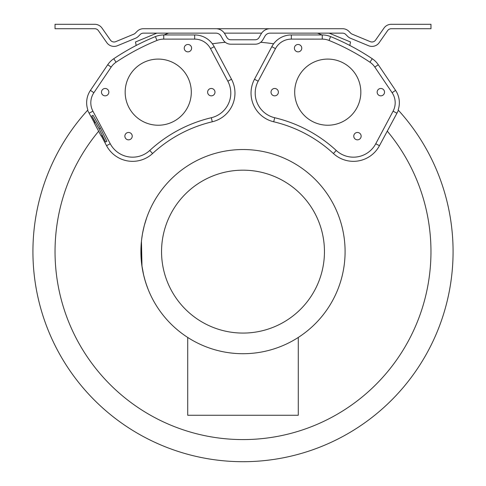 <?xml version="1.0" encoding="UTF-8"?>
<svg xmlns="http://www.w3.org/2000/svg" width="486" height="486" viewBox="0 0 486 486"><rect width="100%" height="100%" fill="white"/><g stroke="black" fill="none" stroke-linecap="round" stroke-linejoin="round"><path stroke-width="0.73" d="M273.721 121.779A133.419 133.419 0 0 1 333.42 153.527A29.482 29.482 0 0 0 379.445 145.703L396.928 113.226L398.435 110.298L398.137 109.97A22.113 22.113 0 0 0 395.574 90.39L378.278 64.741A22.113 22.113 0 0 0 372.258 58.739A232.193 232.193 0 0 0 330.608 36.59A22.113 22.113 0 0 0 322.261 34.956L291.333 34.949A22.113 22.113 0 0 0 271.808 46.68L254.488 79.248A29.482 29.482 0 0 0 273.721 121.779L274.687 117.727A137.587 137.587 0 0 1 336.245 150.466A25.315 25.315 0 0 0 375.763 143.741L393.083 111.179A17.946 17.946 0 0 0 392.117 92.717L374.821 67.074A17.946 17.946 0 0 0 369.937 62.202A228.025 228.025 0 0 0 329.034 40.447A17.946 17.946 0 0 0 322.261 39.123L291.333 39.117A17.946 17.946 0 0 0 275.489 48.636L258.169 81.205A25.315 25.315 0 0 0 274.687 117.727M260.703 42.294A210.08 210.08 0 0 1 273.642 43.795M94.406 122.909L87.565 110.298L87.863 109.97A22.113 22.113 0 0 1 90.426 90.39L107.722 64.741A22.113 22.113 0 0 1 113.742 58.739A232.193 232.193 0 0 1 155.392 36.59A22.113 22.113 0 0 1 163.739 34.956L194.667 34.949A22.113 22.113 0 0 1 212.358 43.795A210.08 210.08 0 0 1 225.297 42.294M92.917 111.179A17.946 17.946 0 0 1 93.883 92.717L111.179 67.074A17.946 17.946 0 0 1 116.063 62.202A228.025 228.025 0 0 1 156.966 40.447A17.946 17.946 0 0 1 163.739 39.123L194.667 39.117A17.946 17.946 0 0 1 210.511 48.636L227.831 81.205A25.315 25.315 0 0 1 211.313 117.727A137.587 137.587 0 0 0 149.755 150.466A25.315 25.315 0 0 1 110.237 143.741L92.917 111.179L89.072 113.226M212.358 43.795A22.113 22.113 0 0 1 214.192 46.68L231.512 79.248A29.482 29.482 0 0 1 212.279 121.779A133.419 133.419 0 0 0 152.58 153.527A29.482 29.482 0 0 1 106.556 145.703L101.355 135.91M105.59 142.009L106.89 141.317L100.359 128.091L93.045 115.285L91.745 115.978L95.201 122.484L94.266 122.982L101.185 136.001L102.127 135.503L105.59 142.009L99.059 128.784L91.745 115.978M100.359 128.091L99.059 128.784M165.404 317.966A102.09 102.09 0 0 0 187.718 337.448L187.718 415.263L298.283 415.263L298.283 337.448M243 149.53A102.09 102.09 0 0 0 140.91 251.62A102.09 102.09 0 0 0 243 353.711A102.09 102.09 0 0 0 345.09 251.62A102.09 102.09 0 0 0 243 149.53M141.39 241.712L141.116 245.144M140.995 247.508L141.049 246.323M140.91 251.62L140.928 253.631M141.128 258.279L141.396 261.541M141.068 257.27L141.013 256.25M141.797 265.052L143.674 275.21M141.766 264.84L141.718 264.42M141.584 263.351L141.535 262.92M143.455 274.28L145.217 280.969M144.694 279.164L146.675 285.446M145.733 282.633L147.975 288.945M148.218 289.559L146.262 284.249M145.393 281.534L145.855 283.004M144.214 277.385L144.743 279.329M141.414 241.506L141.548 240.23M141.699 238.972L142.507 233.638M142.295 234.853L142.41 234.173M142.671 232.745L144.306 225.498M144.069 226.421L144.385 225.212M146.784 217.491L144.366 225.273M144.749 223.888L145.004 223.001M145.022 222.94L145.211 222.309M148.37 213.318L148.09 214.01M148.072 214.059L147.787 214.788M147.75 214.879L147.288 216.106M140.928 249.64L142.021 266.638M140.976 247.915L141.055 246.123M141.438 241.275L141.991 266.437M141.517 240.503L141.475 240.892M141.28 242.915L141.359 242.046M141.432 241.335L141.493 240.728M141.894 265.781L141.955 266.188M141.523 240.43L141.432 241.299M141.997 266.48L141.93 266.03M143.042 230.856L142.404 234.209M143.601 228.335L142.447 233.979M142.641 232.897L142.714 232.527L142.641 232.897M144.494 224.811L144.397 225.182M143.643 228.147L142.495 233.693M243 170.173A81.454 81.454 0 0 0 161.546 251.62A81.454 81.454 0 0 0 243 333.074A81.454 81.454 0 0 0 324.454 251.62A81.454 81.454 0 0 0 243 170.173M87.565 110.298A210.08 210.08 0 0 0 243 461.7A210.08 210.08 0 0 0 398.435 110.298A210.08 210.08 0 0 1 243 461.7A210.08 210.08 0 0 1 87.565 110.298M294.698 92.158A33.066 33.066 0 0 1 327.771 59.092A33.066 33.066 0 0 1 360.837 92.158A33.066 33.066 0 0 1 327.771 125.23A33.066 33.066 0 0 1 294.698 92.158M380.842 88.476A3.688 3.688 0 0 0 377.154 92.158A3.688 3.688 0 0 0 380.842 95.845A3.688 3.688 0 0 0 384.523 92.158A3.688 3.688 0 0 0 380.842 88.476M274.693 88.476A3.688 3.688 0 0 1 278.381 92.158A3.688 3.688 0 0 1 274.693 95.845A3.688 3.688 0 0 1 271.012 92.158A3.688 3.688 0 0 1 274.693 88.476M354.397 138.212A3.688 3.688 0 0 1 355.394 133.097A3.688 3.688 0 0 1 360.509 134.093A3.688 3.688 0 0 1 359.519 139.209A3.688 3.688 0 0 1 354.397 138.212M295.026 50.228A3.688 3.688 0 0 0 300.141 51.224A3.688 3.688 0 0 0 301.138 46.103A3.688 3.688 0 0 0 296.023 45.113A3.688 3.688 0 0 0 295.026 50.228M191.302 92.158A33.066 33.066 0 0 0 158.229 59.092A33.066 33.066 0 0 0 125.163 92.158A33.066 33.066 0 0 0 158.229 125.23A33.066 33.066 0 0 0 191.302 92.158M105.158 88.476A3.688 3.688 0 0 1 108.846 92.158A3.688 3.688 0 0 1 105.158 95.845A3.688 3.688 0 0 1 101.477 92.158A3.688 3.688 0 0 1 105.158 88.476M211.307 88.476A3.688 3.688 0 0 0 207.619 92.158A3.688 3.688 0 0 0 211.307 95.845A3.688 3.688 0 0 0 214.988 92.158A3.688 3.688 0 0 0 211.307 88.476M131.603 138.212A3.688 3.688 0 0 0 130.606 133.097A3.688 3.688 0 0 0 125.491 134.093A3.688 3.688 0 0 0 126.481 139.209A3.688 3.688 0 0 0 131.603 138.212M190.974 50.228A3.688 3.688 0 0 1 185.859 51.224A3.688 3.688 0 0 1 184.862 46.103A3.688 3.688 0 0 1 189.977 45.113A3.688 3.688 0 0 1 190.974 50.228M223.123 39.773A8.845 8.845 0 0 0 230.783 44.196L255.217 44.196A8.845 8.845 0 0 0 262.877 39.773L265.01 36.086A5.899 5.899 0 0 1 270.113 33.139L342.587 33.139A4.423 4.423 0 0 1 345.716 34.433L347.599 36.322A8.845 8.845 0 0 0 350.473 38.236L368.57 45.733A8.845 8.845 0 0 0 379.202 42.634L387.628 30.606A4.423 4.423 0 0 1 391.248 28.723L430.967 28.723L430.967 24.3L391.248 24.3A8.845 8.845 0 0 0 384.001 28.073L375.581 40.101A4.423 4.423 0 0 1 370.265 41.65L352.162 34.154A4.423 4.423 0 0 1 350.728 33.194L348.845 31.304A8.845 8.845 0 0 0 342.587 28.717L270.113 28.717A10.321 10.321 0 0 0 261.176 33.874L259.05 37.562A4.423 4.423 0 0 1 255.217 39.773L230.783 39.773A4.423 4.423 0 0 1 226.95 37.562L224.824 33.874A10.321 10.321 0 0 0 215.887 28.717L143.413 28.717A8.845 8.845 0 0 0 137.155 31.304L135.272 33.194A4.423 4.423 0 0 1 133.838 34.154L115.735 41.65A4.423 4.423 0 0 1 110.419 40.101L101.999 28.073A8.845 8.845 0 0 0 94.752 24.3L55.033 24.3L55.033 28.723L94.752 28.723A4.423 4.423 0 0 1 98.372 30.606L106.799 42.634A8.845 8.845 0 0 0 117.43 45.733L135.527 38.236A8.845 8.845 0 0 0 138.401 36.322L140.284 34.433A4.423 4.423 0 0 1 143.413 33.139L215.887 33.139A5.899 5.899 0 0 1 220.99 36.086L223.123 39.773M261.644 33.139L224.356 33.139M215.887 28.717L270.113 28.717M169.286 33.139A4.423 4.423 0 0 0 167.597 33.473L164.025 34.956M136.183 45.459L135.491 41.984L156.85 33.139M329.15 33.139L350.509 41.984L349.817 45.459M321.975 34.956L318.403 33.473A4.423 4.423 0 0 0 316.714 33.139M90.426 90.39L93.883 92.717M106.556 145.703L110.237 143.741M98.652 131.232A187.967 187.967 0 0 0 114.198 388.514A187.967 187.967 0 0 0 371.948 388.381A187.967 187.967 0 0 0 387.221 131.074M396.928 113.226L393.083 111.179M379.445 145.703L375.763 143.741M395.574 90.39L392.117 92.717M107.722 64.741L111.179 67.074M113.742 58.739L116.063 62.202M155.392 36.59L156.966 40.447M163.739 34.956L163.739 39.123M194.667 34.949L194.667 39.117M214.192 46.68L210.511 48.636M231.512 79.248L227.831 81.205M212.279 121.779L211.313 117.727M152.58 153.527L149.755 150.466M333.42 153.527L336.245 150.466M254.488 79.248L258.169 81.205M271.808 46.68L275.489 48.636M291.333 34.949L291.333 39.117M322.261 34.956L322.261 39.123M330.608 36.59L329.034 40.447M372.258 58.739L369.937 62.202M378.278 64.741L374.821 67.074"/></g></svg>
